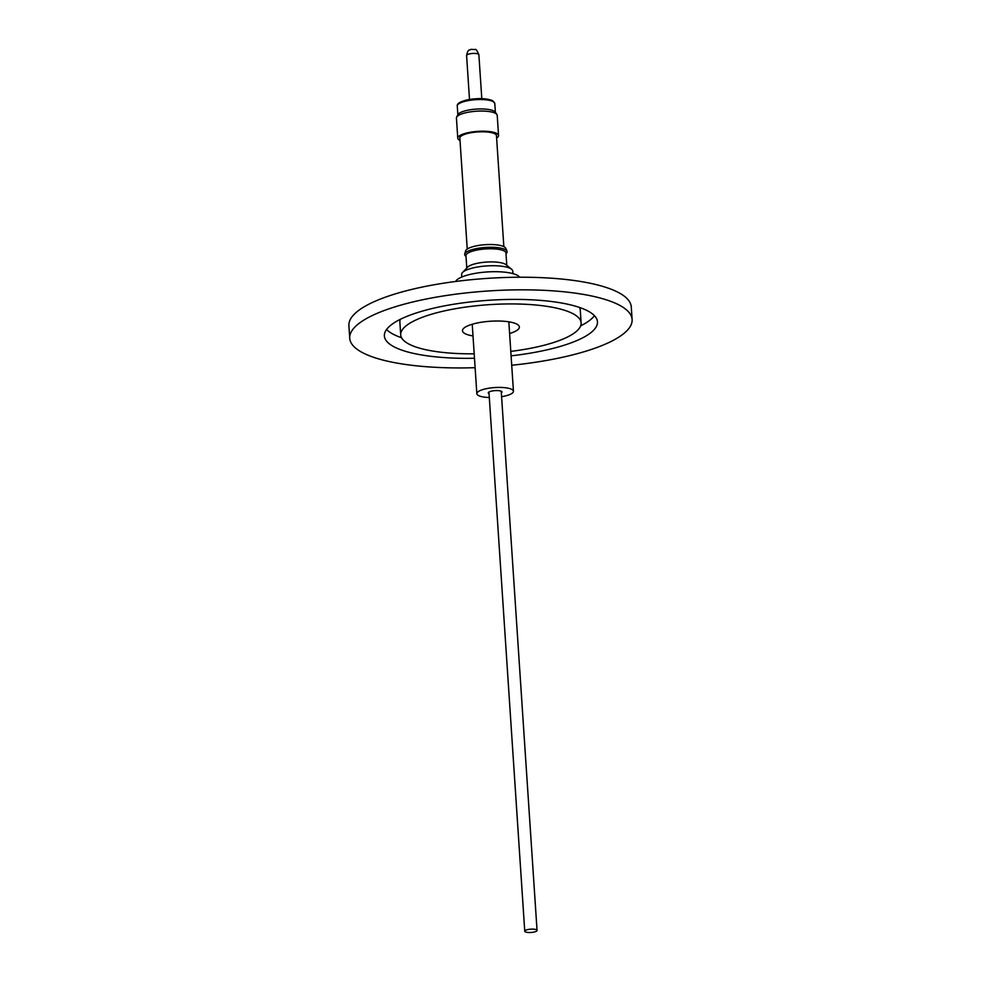 <?xml version="1.0" encoding="UTF-8"?>
<svg xmlns="http://www.w3.org/2000/svg" width="981" height="981" viewBox="0 0 981 981"><rect width="100%" height="100%" fill="white"/><g stroke="black" fill="none" stroke-linecap="round" stroke-linejoin="round"><path stroke-width="1.47" d="M519.623 277.231A32.422 8.706 176.2 0 0 515.969 274.655A32.422 8.706 176.2 0 0 481.646 272.448A32.422 8.706 176.2 0 0 455.638 281.473M512.916 273.625L512.756 271.099A25.616 6.879 176.2 0 0 511.616 269.248A25.616 6.879 176.2 0 0 474.73 267.543A25.616 6.879 176.2 0 0 462.517 272.51A25.616 6.879 176.2 0 0 461.634 274.496L461.806 277.022M511.616 269.248L505.951 264.674A20.049 5.383 176.2 0 0 477.085 263.337A20.049 5.383 176.2 0 0 467.532 267.224L462.517 272.51M506.785 265.348L505.963 252.988A20.049 5.383 176.2 0 0 503.437 250.609A20.049 5.383 176.2 0 0 476.214 250.204A20.049 5.383 176.2 0 0 465.963 255.636L466.784 268.009M506.012 253.748L506.368 253.368A21.263 5.714 176.2 0 0 506.981 251.197A21.263 5.714 176.2 0 0 504.418 249.211A21.263 5.714 176.2 0 0 481.34 247.825A21.263 5.714 176.2 0 0 464.724 254.005A21.263 5.714 176.2 0 0 465.619 256.078L466.012 256.409M506.981 251.197L505.705 248.254A20.184 5.42 176.2 0 0 503.278 246.366A20.184 5.42 176.2 0 0 481.364 245.054A20.184 5.42 176.2 0 0 465.595 250.915L464.724 254.005M503.842 246.623L496.46 135.623A18.345 4.93 176.2 0 0 494.142 133.453A18.345 4.93 176.2 0 0 473.394 132.374A18.345 4.93 176.2 0 0 459.856 138.051L467.238 249.051M498.556 135.488L497.22 115.341A20.442 5.494 176.2 0 0 496.889 114.47A20.442 5.494 176.2 0 0 494.632 112.913A20.442 5.494 176.2 0 0 466.882 112.496A20.442 5.494 176.2 0 0 456.643 117.144A20.442 5.494 176.2 0 0 456.435 118.051L457.771 138.198A20.442 5.494 -3.8 0 1 472.854 131.859A20.442 5.494 -3.8 0 1 495.969 133.06A20.442 5.494 -3.8 0 1 498.556 135.488A20.442 5.494 -3.8 0 1 496.631 138.039M496.889 114.47L495.246 112.116A18.921 5.077 176.2 0 0 467.459 110.289A18.921 5.077 176.2 0 0 457.968 114.593L456.643 117.144M473.001 335.943A28.498 7.652 -3.8 0 1 466.085 334.141A28.498 7.652 -3.8 0 1 462.48 330.769A28.498 7.652 -3.8 0 1 483.51 321.927A28.498 7.652 -3.8 0 1 515.748 323.607A28.498 7.652 -3.8 0 1 519.354 326.992A28.498 7.652 -3.8 0 1 509.605 333.503M489.311 397.513A18.345 4.93 -3.8 0 1 479.157 395.858A18.345 4.93 -3.8 0 1 476.84 393.688A18.345 4.93 -3.8 0 1 490.377 387.998A18.345 4.93 -3.8 0 1 511.126 389.077A18.345 4.93 -3.8 0 1 513.443 391.26A18.345 4.93 -3.8 0 1 501.598 396.692M489.053 393.7A6.879 1.852 -3.8 0 1 488.28 392.927A6.879 1.852 -3.8 0 1 493.357 390.794A6.879 1.852 -3.8 0 1 501.132 391.198A6.879 1.852 -3.8 0 1 502.002 392.02A6.879 1.852 -3.8 0 1 501.34 392.89M536.264 929.669A6.156 1.655 -3.8 0 1 537.048 930.405A6.156 1.655 -3.8 0 1 532.499 932.318A6.156 1.655 -3.8 0 1 525.534 931.95A6.156 1.655 -3.8 0 1 524.749 931.214A6.156 1.655 -3.8 0 1 529.299 929.314A6.156 1.655 -3.8 0 1 536.264 929.669M510.794 351.382A90.399 24.28 176.2 0 0 581.12 322.884L580.286 310.29A90.399 24.28 176.2 0 0 579.44 307.433M581.12 322.884A90.399 24.28 176.2 0 0 564.811 310.364A90.399 24.28 176.2 0 0 463.007 307.47A90.399 24.28 176.2 0 0 400.714 334.864A90.399 24.28 176.2 0 0 417.035 347.384A90.399 24.28 176.2 0 0 474.191 353.81M511.089 355.845A106.782 28.67 176.2 0 0 597.466 321.805A106.782 28.67 176.2 0 0 578.189 307.016A106.782 28.67 176.2 0 0 457.955 303.583A106.782 28.67 176.2 0 0 384.38 335.956A106.782 28.67 176.2 0 0 403.645 350.744A106.782 28.67 176.2 0 0 474.485 358.273M386.563 329.481A106.782 28.67 176.2 0 0 401.56 337.734M632.107 319.499L631.274 306.906A141.497 38.001 176.2 0 0 605.731 287.31A141.497 38.001 176.2 0 0 446.404 282.761A141.497 38.001 176.2 0 0 348.893 325.655L349.726 338.261A141.497 38.001 -3.8 0 1 447.238 295.367A141.497 38.001 -3.8 0 1 606.565 299.904A141.497 38.001 -3.8 0 1 632.107 319.499A141.497 38.001 -3.8 0 1 511.714 365.251M475.111 367.691A141.497 38.001 -3.8 0 1 375.269 357.857A141.497 38.001 -3.8 0 1 349.726 338.261M580.666 325.839A106.782 28.67 176.2 0 0 594.437 315.674M400.334 319.328A90.399 24.28 176.2 0 0 399.88 322.283L400.714 334.864M460.028 140.467A20.442 5.494 -3.8 0 1 457.771 138.198M494.792 103.483A18.798 5.052 176.2 0 0 492.413 101.251A18.798 5.052 176.2 0 0 466.882 100.871A18.798 5.052 176.2 0 0 457.269 105.973C457.207 104.599 457.048 102.527 467.25 99.866C478.152 97.928 486.65 98.223 492.732 100.749L494.792 103.483L495.38 112.312M493.136 101.595A17.486 4.697 176.2 0 0 467.434 99.878M481.794 98.615L478.875 54.703A6.156 1.655 176.2 0 0 478.103 53.98A6.156 1.655 176.2 0 0 471.138 53.612A6.156 1.655 176.2 0 0 466.588 55.525L469.507 99.437M466.588 55.525C468.145 48.081 469.641 50.791 470.782 49.357L475.184 49.541C475.834 48.78 477.06 50.509 478.875 54.703M508.832 321.817L513.443 391.26M537.048 930.405L501.23 391.247M524.749 931.214L488.943 392.057M472.229 324.257L476.84 393.688M457.857 114.802L457.269 105.973"/></g></svg>

